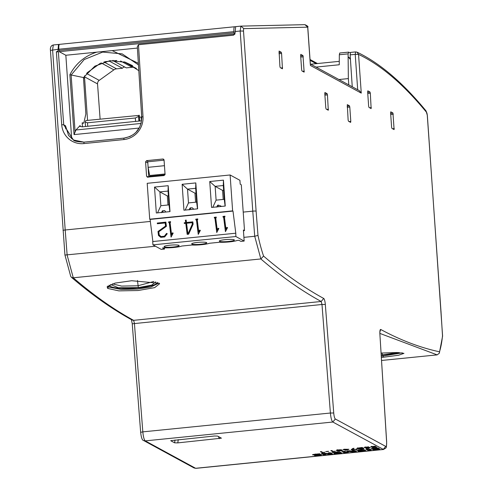 <?xml version="1.0" encoding="UTF-8"?>
<svg xmlns="http://www.w3.org/2000/svg" width="493" height="493" viewBox="0 0 493 493"><rect width="100%" height="100%" fill="white"/><g stroke="black" fill="none" stroke-linecap="round" stroke-linejoin="round"><path stroke-width="0.74" d="M71.676 138.706L65.84 55.259L59.265 51.679L58.852 49.232A5.589 1.177 84.3 0 1 59.536 44.345A5.589 1.177 84.3 0 1 59.554 44.345L234.588 26.758M350.437 59.407L348.126 56.763L348.348 78.597L338.931 79.539M348.785 84.901L348.348 78.597M235.481 26.733L234.625 26.751A5.589 1.177 -95.7 0 0 234.606 26.758L59.536 44.345M234.828 34.362L234.335 34.091L233.922 31.644A5.589 1.177 -95.7 0 1 234.606 26.758M350.381 58.581L348.126 56.763L348.12 53.866L348.625 52.135L350.227 52.825M348.459 52.153L339.739 53.004L339.332 54.748L339.258 64.756L316.05 67.091M339.732 53.004L348.625 52.135M137.368 48.074L65.84 55.259M139.155 128.057L74.061 134.601L75.91 129.998L79.786 125.888M82.448 126.806L82.183 122.788L83.798 123.108L85.862 113.932L83.471 77.555L94.872 66.136L109.871 60.694L125.524 62.278L138.792 70.635M74.061 134.601L69.87 74.708L83.471 77.555M112.207 50.613L138.33 63.307M69.87 74.708C75.867 63.431 84.802 55.919 96.677 52.172M71.134 75.01L84.198 59.542L102.673 52.085L122.159 53.866L138.36 64.805M141.577 120.803L82.054 126.849L79.798 126.122M82.214 123.268L83.798 123.108M165.032 173.974L149.65 175.514L148.122 167.324L147.74 161.803L164.046 160.163L164.465 165.864M148.695 176.439L165.001 174.799M164.434 165.685L148.122 167.324M371.888 446.51L371.901 446.683C371.383 447.12 372.72 447.12 375.919 446.683L376.744 447.213L372.344 447.65L375.641 447.206L375.198 446.898C371.42 447.293 370.089 447.206 371.204 446.646L375.321 446.214L371.636 446.843L371.599 446.288M370.65 446.917L371.204 446.646M365.972 448.131C369.978 447.792 369.996 447.65 366.009 447.712C363.033 447.564 363.902 447.28 368.622 446.861L368.69 446.978C365.516 447.188 364.567 447.385 365.849 447.552L369.084 447.465C371.081 447.656 370.04 447.921 365.972 448.254L365.972 448.131C369.978 447.792 369.996 447.65 366.009 447.712L364.216 447.508M365.19 446.874L365.227 447.428L365.849 447.552M369.084 447.465L370.101 447.65M360.531 448.821L356.833 448.427L362.096 447.484L363.957 448.494L360.525 448.71M372.893 449.567L377.145 449.117L370.89 448.938L377.983 447.909L378.445 448.162L374.095 448.741L379.875 448.852L372.893 449.567M373.645 448.119L374.095 448.741M365.886 449.098L368.813 448.809L371.118 450.06L368.191 450.355L365.886 449.098M355.983 450.097L363.427 449.345L365.732 450.602L358.386 451.341L362.478 450.657L357.647 450.565L361.585 450.171L361.042 449.875L355.983 450.097M352.187 450.479L354.22 450.275L356.525 451.526L352.84 451.896L348.865 451.366L347.688 452.414L344.176 452.765L341.871 451.514L344.638 451.237L346.209 452.093L347.547 450.929L349.309 450.75L353.764 451.335L352.187 450.479M331.949 452.512L339.4 451.761L341.704 453.018L334.365 453.751L338.463 453.073L334.007 453.184L337.563 452.58L337.021 452.284L331.949 452.512M328.19 452.888L330.211 452.685L332.516 453.942L329.213 454.269L324.234 453.806L325.731 454.62L323.71 454.823L321.405 453.572L324.597 453.252L329.712 453.714L328.19 452.888M314.497 455.433L318.749 454.984L312.494 454.805L319.581 453.776L320.049 454.028L315.699 454.608L321.479 454.725L314.497 455.433M315.249 453.985L315.699 454.608M221.412 438.185L177.782 442.887L174.59 442.825L170.812 440.767M170.744 440.668L214.375 436.009L217.567 436.071L221.345 438.123M343.652 449.333L348.97 449.277L345.513 450.349L344.367 449.721L343.11 449.85L344.188 449.628L343.652 449.333M351.115 449.671L352.976 448.396L354.011 448.297L352.082 449.573L356.587 449.234L351.115 449.671M337.927 450.966L336.318 450.399L340.774 449.758L342.432 450.325L337.927 450.966M330.834 450.627L331.746 450.534L333.373 451.415L335.351 451.169L332.695 451.637L330.834 450.627M325.737 451.57L328.621 451.385L325.737 451.57M320.376 451.674L321.282 451.582L322.915 452.469L324.893 452.217L322.237 452.685L320.376 451.674M240.843 26.129L235.654 26.647L235.075 33.364L233.559 35.176L138.478 44.727L137.319 46.73L141.744 116.921M352.255 86.793L350.135 54.865L350.486 52.418L355.558 51.907L357.037 52.166L358.553 54.415A1675.356 353.432 -95.7 0 1 426.574 112.367A2.798 0.592 -95.7 0 1 427.283 115.374L441.013 311.767A2.798 0.438 -3.8 0 1 441.087 311.853A2.798 0.438 -3.8 0 1 441.025 311.952M355.49 51.938L350.486 52.418M147.74 177.209L146.575 176.217L145.571 161.858L146.581 160.644L162.893 159.005L163.627 159.202L164.058 159.997L165.063 174.356L164.052 175.57L147.259 177.147M61.717 124.747L56.362 51.814L57.952 51.099L58.365 51.857L63.72 124.791L61.717 124.747A21.242 20.552 -61.4 0 0 83.835 143.592L123.798 139.574A21.242 20.552 -61.4 0 0 143.007 116.668L138.478 44.727M59.363 44.432L58.488 44.45L57.952 51.099M150.34 221.437L65.199 229.991L52.603 49.861L53.306 44.974L58.47 44.456L53.306 44.974M163.115 212.089L162.61 212.138A1.122 1.085 -61.4 0 0 161.994 212.409M442.597 336.127L442.511 335.795A75.602 15.949 -95.7 0 1 439.485 351.792A3605.291 760.563 -95.7 0 1 380.756 329.49A5.589 1.177 84.3 0 0 379.887 334.143L386.598 441.753A5.589 1.177 -95.7 0 1 385.729 446.405L335.345 418.995A5.589 1.177 -95.7 0 1 333.73 412.986L325.325 304.458A5.589 1.177 84.3 0 0 323.71 298.456A3605.291 760.563 -95.7 0 1 263.576 256.083A75.614 15.949 -95.7 0 1 257.987 235.395L254.715 236.264L252.773 211.146L243.215 212.101M56.362 51.814L58.365 51.857M143.007 116.668L141.75 117.014C141.374 128.802 135.483 135.84 124.063 138.12L129.93 136.524L133.585 134.379L136.105 132.167L139.655 127.114L141.14 123.096L141.707 116.97L137.319 46.718M73.938 140.277L68.552 135.476L65.514 125.764L63.72 124.791L73.395 139.994L83.995 142.144M147.783 162.462L148.744 177.11M392.946 113.014L394.104 129.585L391.929 128.396L391.602 127.157L390.598 112.798L390.77 111.831L392.946 113.014L390.647 113.452M370.317 93.263L371.149 108.596L368.974 107.406L368.647 106.168L367.642 91.809L367.815 90.841L369.99 92.025L370.317 93.263L367.76 93.491M350.8 121.426L350.628 122.393L348.452 121.21L348.126 119.972L347.294 104.645L349.469 105.829L349.796 107.067L350.8 121.426L349.118 121.574M324.782 93.46L324.955 92.487L327.13 93.676L327.457 94.915L328.289 110.241L326.113 109.058L325.787 107.813L324.782 93.46M302.979 55.567L304.138 72.132L301.962 70.949L301.636 69.71L300.631 55.352L300.804 54.378L302.979 55.567L300.675 56.005M282.415 68.81L280.24 67.627L279.913 66.389L279.081 51.062L281.256 52.246L281.583 53.484L282.446 68.823M65.742 128.944L65.606 127.496M65.587 127.286L65.729 128.611M263.576 256.083L260.846 258.948L254.715 236.264L243.906 237.355M155.461 246.241L65.027 255.047M402.27 352.834L383.141 356.001L383.375 357.252L381.403 357.45M381.132 353.056L396.988 352.52L403.958 353.364L398.634 355.219L383.375 357.252M439.485 351.792L439.312 353.241L437.162 354.88L381.594 360.463M234.951 31.54L240.177 31.016L252.773 211.146A2.798 0.339 -4.2 0 1 256.107 211.158L243.517 31.077A2.792 0.592 -95.7 0 1 243.862 28.631L307.706 27.17L310.313 64.454M357.69 89.744L355.219 54.353L358.553 54.415L361.264 93.122L359.36 90.657L310.344 63.985M383.511 449.493L332.818 422.026C331.684 420.979 330.877 417.978 330.396 413.023L142.822 431.868L134.416 323.34L133.615 320.339L321.183 301.488C301.272 290.587 281.158 276.407 260.846 258.948L73.272 277.793L71.559 277.386L70.758 276.419M107.684 288.423L107.135 286.778L115.079 283.099L131.705 280.727L159.134 283.253L159.603 283.734L154.666 287.635L138.04 290.525L118.881 290.876L107.684 288.423L108.368 286.951L107.721 286.063M158.888 283.074L150.932 287L137.288 289.052L121.149 289.434L108.368 286.951A1.676 1.608 -52 0 1 109.736 285.989A24.188 4.683 -3.3 0 1 109.126 285.139M157.403 282.36A24.188 4.683 -3.3 0 1 135.815 288.152A24.188 4.683 -3.3 0 1 109.736 285.989M153.915 281.454L137.874 285.786L121.555 286.088L112.41 283.839M63.098 230.551A2.798 0.339 -4.2 0 1 63.03 230.49A2.798 0.339 -4.2 0 1 65.199 229.991L67.14 255.115L73.272 277.793C93.584 295.258 113.698 309.438 133.615 320.339L132.075 320.025C112.01 309.037 91.778 294.783 71.386 277.257M318.737 454.786L320.684 454.491M313.197 454.491L315.286 454.484M324.197 453.252L329.441 453.689M329.706 453.665L331.653 453.468M329.17 453.72L329.213 454.269M324.203 453.289L324.234 453.806M322.231 453.486L323.673 454.275L324.869 454.152M323.673 454.275L323.71 454.823M329.016 452.808L329.712 453.714M338.438 452.79L340.842 452.549M337.539 452.272L338.42 452.519L338.463 453.073M337.902 452.235L337.945 452.79M336.984 451.736L337.563 452.58M346.32 451.995L347.651 451.865L348.828 450.812L353.395 451.286M353.758 451.249L355.663 451.058M352.803 451.348L352.84 451.896M348.828 450.812L348.865 451.366M347.651 451.865L347.688 452.414M342.697 451.434L344.139 452.217L346.08 452.019M344.139 452.217L344.176 452.765M353.013 450.392L353.727 450.781L353.764 451.335M362.46 450.374L364.869 450.134M361.56 449.862L362.441 450.103L362.478 450.657M361.924 449.826L361.961 450.374M360.999 449.32L361.585 450.171M366.712 449.018L368.154 449.801L370.255 449.591M368.154 449.801L368.191 450.355M377.133 448.92L379.08 448.618M371.599 448.624L373.682 448.612M344.33 449.172L345.55 449.789M345.476 449.795L345.513 450.349M344.336 449.265L344.367 449.721M344.169 449.283L344.188 449.628M345.266 449.634L346.172 450.127L348.083 449.351L345.266 449.634C344.718 450.824 350.8 448.864 345.266 449.634L345.26 449.517M352.668 448.605L354.011 448.297L352.082 449.573L356.587 449.234L351.293 449.77L352.976 448.396M352.045 449.037L352.082 449.573M357.203 448.149L357.85 448.273M361.979 447.496L362.799 447.94L362.836 448.494L361.332 447.675L357.85 448.353L362.836 448.494M361.32 447.558L361.332 447.675C357.579 448.075 356.815 448.427 359.033 448.716L362.836 448.494L361.332 447.675M375.611 446.769L375.993 446.732M375.611 446.732L375.641 447.206M336.645 450.146L341.464 450.473L340.823 450.017L337.28 450.312L337.237 449.764M341.464 450.177L342.074 450.029M341.439 449.838L341.483 450.411M331.653 450.54L332.744 451.077M332.652 451.083L332.695 451.637M321.196 451.594L322.28 452.124M322.194 452.136L322.237 452.685M139.42 117.211L141.707 117.001M85.289 121.814L85.794 120.563L139.266 115.374M87.742 126.276L87.495 122.8L85.24 122.079M87.495 122.8L135.341 117.993L138.57 116.465L139.075 115.208M83.514 78.221L84.599 78.11L87.551 120.384M84.599 78.11L84.63 76.883L97.54 83.909L100.116 119.121M101.151 62.925L113.883 69.852A5.589 5.411 118.6 0 1 116.551 68.841L122.43 68.25A2.798 2.705 118.6 0 1 122.566 68.102L123.798 66.98L125.167 67.264M113.883 69.852L99.204 80.371A3.913 3.784 118.6 0 0 97.54 83.909M113.193 60.429L113.211 60.719A2.798 2.705 -61.4 0 1 113.365 60.842L126.276 67.868L132.155 67.276A5.589 5.411 118.6 0 1 134.922 67.738L136.401 68.428M84.722 75.706A3.913 3.784 -61.4 0 0 84.63 76.883M100.449 63.209L87.064 72.798M104.818 61.699L109.526 61.231L122.43 68.25M109.631 60.725L109.656 61.077A2.798 2.705 -61.4 0 0 109.526 61.231M113.365 60.842L116.749 60.503M124.963 62.093L132.592 65.655M109.656 61.077L110.524 60.614M113.211 60.719L112.718 60.448M186.57 223.249L187.864 233.509L188.203 233.479M170.535 222.417L170.56 221.653L168.612 221.918L168.698 222.602L169.241 222.546L171.077 237.102L173.068 233.171L172.458 232.838L171.472 234.785L169.925 222.479L170.535 222.417L170.449 221.733L168.612 221.918M171.57 234.594L170.042 222.466M171.077 237.102L173.179 233.09L172.458 232.838M216.205 217.832L216.23 217.062L214.282 217.327L214.369 218.017L214.911 217.961L216.747 232.511L218.738 228.579L218.128 228.253L217.142 230.194L215.595 217.894L216.205 217.832L216.119 217.142L214.282 217.327M217.24 230.003L215.712 217.881M216.747 232.511L218.849 228.499L218.128 228.253M197.718 219.687L197.742 218.923L195.795 219.182L195.881 219.872L196.43 219.816L198.26 234.372L200.25 230.434L199.64 230.108L198.654 232.049L197.108 219.749L197.718 219.687L197.631 218.997L195.795 219.182M198.753 231.864L197.225 219.736M198.26 234.372L200.361 230.36L199.64 230.108M224.9 216.957L224.925 216.187L222.984 216.452L223.07 217.142L223.612 217.086L225.443 231.636L227.439 227.704L226.823 227.378L225.843 229.319L224.29 217.019L224.9 216.957L224.814 216.267L222.984 216.452M225.936 229.128L224.407 217.006M225.443 231.636L227.55 227.624L226.823 227.378M164.354 236.221L161.088 236.554L159.239 235.056L158.826 231.753L166.4 226.318L165.87 222.121L157.267 223.058L157.353 223.742L165.167 222.959L165.556 226.059L157.982 231.494L158.487 235.488L160.78 237.349L164.662 236.954L167.121 233.818L166.579 233.38L164.298 236.295L160.977 236.628L159.128 235.136L158.715 231.833L166.289 226.398L165.759 222.201L157.267 223.058M164.662 236.954L167.232 233.737L166.579 233.38M188.646 234.2L193.127 224.155L192.837 221.856L186.477 222.491L186.169 220.081L185.38 220.229L185.688 222.639L184.234 222.787L184.32 223.477L185.775 223.329L187.161 234.348L188.646 234.2L193.016 224.229L192.726 221.93L186.366 222.571L186.064 220.161L185.38 220.229M185.676 222.571L184.234 222.787M232.998 211.078L235.802 233.318L235.851 236.535L244.164 241.059L243.394 230.015L244.51 230.619L241.305 184.789L240.19 184.179L239.918 180.315L230.114 174.978L232.622 210.875L232.998 211.078L150.082 219.41L152.873 241.539M192.313 224.112L192.134 222.688L186.453 223.261L187.753 233.59L188.172 233.546L192.313 224.112M168.051 191.081L159.898 191.9L154.506 187.075L168.193 185.701L168.051 191.081L169.019 204.885L160.86 205.704L157.55 212.859M167.977 204.989L167.343 195.949L168.384 195.844M160.86 205.704L159.898 191.9L167.343 195.949M223.292 185.528L215.139 186.348L209.741 181.523L223.434 180.148L223.292 185.528L224.26 199.332L216.1 200.152L212.791 207.306M223.212 199.437L222.583 190.397L223.625 190.292M216.1 200.152L215.139 186.348L222.583 190.397M195.672 188.301L187.519 189.121L182.127 184.296L195.813 182.921L195.672 188.301L196.639 202.105L188.48 202.925L185.171 210.08M195.598 202.21L194.963 193.176L196.004 193.071M188.48 202.925L187.519 189.121L194.963 193.176M168.193 185.701L170.005 211.608L156.318 212.982L154.506 187.075M195.813 182.921L197.625 208.829L183.938 210.209L182.127 184.296M223.434 180.148L225.246 206.056L211.552 207.43L209.741 181.523M230.114 174.978L147.204 183.31L149.712 219.206L150.082 219.41M232.622 210.875L149.712 219.206M169.019 204.885L169.882 211.62M224.26 199.332L225.122 206.068M196.639 202.105L197.502 208.841M244.51 230.619L243.443 230.73M164.403 247.794L162.53 247.985L164.514 249.064L164.428 247.794A11.179 1.553 176 0 0 181.8 246.044L192.024 245.021A11.179 1.553 176 0 0 209.42 243.271L219.644 242.242A11.179 1.553 176 0 0 237.041 240.498L238.92 240.307L240.904 241.385L244.164 241.059M164.514 249.064L161.254 249.39L152.941 244.867L235.851 236.535M197.557 242.42A7.549 1.048 176 0 0 191.703 243.862A7.549 1.048 176 0 0 199.308 244.38A7.549 1.048 176 0 0 206.764 242.809A7.549 1.048 176 0 0 197.557 242.42M169.937 245.2A7.549 1.048 176 0 0 164.089 246.636A7.549 1.048 176 0 0 171.687 247.159A7.549 1.048 176 0 0 179.144 245.582A7.549 1.048 176 0 0 169.937 245.2M225.178 239.647A7.549 1.048 176 0 0 219.323 241.083A7.549 1.048 176 0 0 226.928 241.607A7.549 1.048 176 0 0 234.385 240.029A7.549 1.048 176 0 0 225.178 239.647M235.617 233.22L152.707 241.552L152.941 244.867M162.517 210.788L163.208 212.243M165.845 212.021L164.687 210.591L162.524 210.782M217.924 205.778L218.257 205.636L217.764 205.23L218.448 206.69M221.086 206.475L221 206.056L218.097 205.045M190.304 208.557L190.637 208.41L190.144 208.009L190.828 209.47M193.466 209.248L193.379 208.835M377.983 447.909C378.864 448.082 377.958 448.248 375.259 448.402C372.585 448.735 373.632 448.803 378.39 448.599C381.175 448.901 379.493 449.302 373.337 449.807C371.999 449.443 381.705 448.969 374.926 449.123C368.918 449.049 369.935 448.648 377.983 447.909M368.813 448.809C368.604 449.32 373.86 449.943 368.191 450.355C368.4 449.838 363.144 449.215 368.813 448.809M363.427 449.345L365.732 450.602L358.386 451.341C356.303 450.953 364.654 450.775 361.961 450.374L357.647 450.565C360.654 450.368 361.782 450.14 361.042 449.875L355.983 450.097L363.427 449.345M354.22 450.275L356.525 451.526C352.951 451.908 350.4 451.853 348.865 451.366C349.266 451.958 347.701 452.426 344.176 452.765L341.871 451.514C347.627 451.181 345.642 452.722 347.547 450.929L353.764 451.335C352.027 450.941 352.181 450.59 354.22 450.275M339.4 451.761L341.704 453.018L334.365 453.751C332.282 453.369 340.632 453.184 337.945 452.79L333.632 452.975C336.633 452.784 337.76 452.556 337.021 452.284L331.949 452.512L339.4 451.761M330.211 452.685C330.088 453.221 335.376 453.856 329.213 454.269L324.234 453.806C325.928 454.182 325.756 454.521 323.71 454.823C323.864 454.3 318.57 453.665 324.597 453.252L329.712 453.714C328.005 453.338 328.172 452.993 330.211 452.685M319.581 453.776C320.468 453.948 319.563 454.115 316.863 454.269C314.17 454.601 315.212 454.669 319.994 454.466C322.767 454.768 321.085 455.175 314.941 455.674C313.53 455.322 323.322 454.829 316.531 454.99C310.535 454.916 311.551 454.509 319.581 453.776M375.321 446.214C371.358 446.67 370.89 446.917 373.928 446.948C377.835 446.868 377.305 447.102 372.344 447.65C374.809 447.33 377.435 446.72 371.919 447.163C369.756 446.843 370.89 446.529 375.321 446.214M368.622 446.861C366.225 447.114 362.885 447.786 368.45 447.471C371.254 447.57 370.428 447.829 365.972 448.254C369.658 447.835 369.67 447.656 366.009 447.712C363.033 447.564 363.902 447.28 368.622 446.861M362.096 447.484C362.373 447.927 366.151 448.525 360.531 448.821C355.114 448.747 355.638 448.297 362.096 447.484M344.552 449.246L348.97 449.277L346.585 450.238L344.367 449.721C342.124 450.01 344.213 449.376 344.552 449.246M340.774 449.758C343.387 450.38 342.456 450.787 337.988 450.972C335.406 450.325 336.331 449.924 340.774 449.758M337.323 450.226L341.464 450.473L337.323 450.226L337.28 449.678M331.746 450.534L333.373 451.415L335.351 451.169L332.695 451.637L330.834 450.627L331.746 450.534M328.461 451.292C327.488 451.705 323.938 451.637 328.461 451.292M321.282 451.582L322.915 452.469L324.893 452.217L322.237 452.685L320.376 451.674L321.282 451.582M339.332 54.748L348.12 53.866M310.091 60.356L316.186 63.671M233.922 31.644L58.852 49.232M234.009 32.852L58.938 50.44M234.335 34.091L59.265 51.679M141.041 123.453L75.91 129.998M75.09 131.699L71.128 75.01M80.143 126.602L80.069 125.524M335.345 418.995L332.818 422.026L145.244 440.878C144.11 439.824 143.303 436.823 142.822 431.868L140.653 432.324L132.247 323.796L131.378 319.409M385.729 446.405L383.203 449.443L195.629 468.288L145.244 440.878L143.716 440.569C142.311 440.539 141.294 437.79 140.653 432.324M178.269 439.639L177.782 442.887M218.387 436.515L219.336 438.708M175.015 439.966L174.59 442.825M57.823 49.337L50.434 50.397C50.101 47.353 51.05 45.547 53.287 44.974M124.063 138.12L123.798 139.574M73.451 140.03C74.227 141.152 77.758 141.848 84.044 142.126L123.965 138.132M84.093 142.138L83.835 143.592M164.021 159.781L162.893 159.005M147.721 162.844L145.571 161.858M148.566 177.129L146.575 176.217M148.19 161.759L146.581 160.644M390.715 114.481L393.272 114.253M369.639 107.77L371.321 107.622M392.594 128.759L394.277 128.611M367.692 92.462L369.99 92.025M347.238 107.289L349.796 107.067M347.164 106.266L349.469 105.829M324.899 95.137L327.457 94.915M324.832 94.114L327.13 93.676M326.779 109.415L328.461 109.273M300.748 57.028L303.306 56.806M302.628 71.312L304.31 71.165M257.987 235.395L256.107 211.158M441.013 311.767L442.511 335.795M361.264 93.122L310.38 65.433M279.026 53.712L281.583 53.484M278.958 52.683L281.256 52.246M280.905 67.991L282.588 67.843M243.517 31.077L240.177 31.016L240.88 26.123L243.862 28.631M304.717 24.662L240.88 26.123M355.632 51.925L355.219 54.353L350.135 54.865M162.61 212.138L162.936 212.317M398.208 352.544L381.255 355.034M399.059 352.575A24.188 2.04 -4.7 0 1 382.741 354.991L381.262 355.139M382.741 354.991L383.141 356.001L381.323 356.18M382.494 354.917L381.989 353.074M437.162 354.88L379.912 333.428M132.247 323.796L321.991 304.489L330.396 413.023L333.73 412.986M355.558 51.907L357.037 52.166C379.727 62.981 402.719 82.547 426.007 110.863L426.574 112.367M307.755 27.066C308.501 26.714 307.552 25.913 304.921 24.65L307.706 27.17M379.961 331.666L380.756 329.49M155.782 281.86L151.715 285.114L138.336 287.598L118.394 287.752L110.555 284.498M137.479 280.468L138.336 287.598M325.325 304.458L321.991 304.489L321.183 301.488L323.71 298.456M195.887 468.35L194.1 467.98L195.887 468.35L383.462 449.499C386.728 447.256 386.364 449.234 386.654 441.839L379.9 334.346M379.887 331.432L379.887 334.143M135.581 121.469L135.341 117.993M138.897 121.136L138.57 116.465M141.423 120.84L141.152 117.038M139.667 121.056L139.266 115.307M86.497 73.451L99.204 80.371M103.912 61.964L116.551 68.841M123.996 61.798L134.922 67.738M120.606 60.99L132.155 67.276M339.283 61.348L310.763 64.213M310.029 59.493L317.474 63.542M84.044 142.126L124.014 138.108M240.855 26.129L235.654 26.647M68.589 135.501L73.593 140.074M307.774 27.251L310.411 64.928M426.007 110.863L427.351 115.454L442.591 336.01M442.572 336.189L439.374 352.963M143.716 440.569L194.1 467.986M50.434 50.397L64.916 254.844M64.934 254.992L70.678 276.216M318.749 454.984L318.712 454.435M377.145 449.117L377.108 448.568M357.85 448.353L357.813 447.798M369.103 447.736L369.066 447.182M85.548 126.498L85.234 121.956M139.692 121.056L139.291 115.337M162.197 211.059L161.55 212.699M217.438 205.507L216.791 207.146M189.823 208.28L189.17 209.926M190.434 207.843L192.319 207.818L193.379 208.829"/></g></svg>
